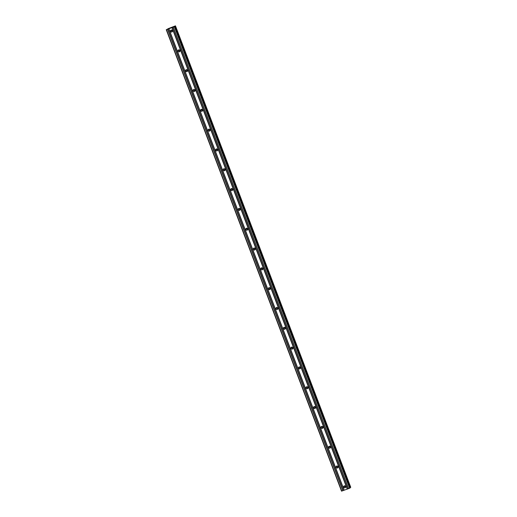 <?xml version="1.0" encoding="UTF-8"?>
<svg xmlns="http://www.w3.org/2000/svg" width="517" height="517" viewBox="0 0 517 517"><rect width="100%" height="100%" fill="white"/><g stroke="black" fill="none" stroke-linecap="round" stroke-linejoin="round"><path stroke-width="0.78" d="M171.237 30.051A1.034 1.015 -135.2 0 0 172.497 31.298M172.452 30.697A1.034 1.015 44.8 0 1 172.232 31.77A1.034 1.015 44.8 0 1 170.545 31.388A1.034 1.015 44.8 0 1 170.765 30.316A1.034 1.015 44.8 0 1 172.452 30.697M178.766 49.865A1.034 1.015 -135.2 0 0 180.019 51.118M179.981 50.511A1.034 1.015 44.8 0 1 179.761 51.584A1.034 1.015 44.8 0 1 178.068 51.202A1.034 1.015 44.8 0 1 178.294 50.13A1.034 1.015 44.8 0 1 179.981 50.511M186.288 69.679A1.034 1.015 -135.2 0 0 187.548 70.932M187.509 70.325A1.034 1.015 44.8 0 1 187.29 71.404A1.034 1.015 44.8 0 1 185.597 71.023A1.034 1.015 44.8 0 1 185.823 69.95A1.034 1.015 44.8 0 1 187.509 70.325M193.817 89.499A1.034 1.015 -135.2 0 0 195.077 90.746M195.038 90.145A1.034 1.015 44.8 0 1 194.812 91.218A1.034 1.015 44.8 0 1 193.125 90.837A1.034 1.015 44.8 0 1 193.352 89.764A1.034 1.015 44.8 0 1 195.038 90.145M201.346 109.313A1.034 1.015 -135.2 0 0 202.606 110.567M202.567 109.959A1.034 1.015 44.8 0 1 202.341 111.039A1.034 1.015 44.8 0 1 200.654 110.657A1.034 1.015 44.8 0 1 200.874 109.578A1.034 1.015 44.8 0 1 202.567 109.959M208.874 129.134A1.034 1.015 -135.2 0 0 210.135 130.381M210.096 129.78A1.034 1.015 44.8 0 1 209.87 130.853A1.034 1.015 44.8 0 1 208.183 130.471A1.034 1.015 44.8 0 1 208.403 129.399A1.034 1.015 44.8 0 1 210.096 129.78M216.403 148.948A1.034 1.015 -135.2 0 0 217.663 150.201M217.618 149.594A1.034 1.015 44.8 0 1 217.398 150.673A1.034 1.015 44.8 0 1 215.712 150.292A1.034 1.015 44.8 0 1 215.932 149.213A1.034 1.015 44.8 0 1 217.618 149.594M223.932 168.768A1.034 1.015 -135.2 0 0 225.186 170.015M225.147 169.414A1.034 1.015 44.8 0 1 224.927 170.487A1.034 1.015 44.8 0 1 223.234 170.106A1.034 1.015 44.8 0 1 223.46 169.033A1.034 1.015 44.8 0 1 225.147 169.414M231.454 188.582A1.034 1.015 -135.2 0 0 232.715 189.836M232.676 189.228A1.034 1.015 44.8 0 1 232.456 190.308A1.034 1.015 44.8 0 1 230.763 189.926A1.034 1.015 44.8 0 1 230.989 188.847A1.034 1.015 44.8 0 1 232.676 189.228M238.983 208.403A1.034 1.015 -135.2 0 0 240.243 209.65M240.205 209.049A1.034 1.015 44.8 0 1 239.978 210.122A1.034 1.015 44.8 0 1 238.292 209.74A1.034 1.015 44.8 0 1 238.518 208.668A1.034 1.015 44.8 0 1 240.205 209.049M246.512 228.217A1.034 1.015 -135.2 0 0 247.772 229.464M247.733 228.863A1.034 1.015 44.8 0 1 247.507 229.936A1.034 1.015 44.8 0 1 245.821 229.554A1.034 1.015 44.8 0 1 246.04 228.482A1.034 1.015 44.8 0 1 247.733 228.863M254.041 248.031A1.034 1.015 -135.2 0 0 255.301 249.284M255.262 248.677A1.034 1.015 44.8 0 1 255.036 249.756A1.034 1.015 44.8 0 1 253.349 249.375A1.034 1.015 44.8 0 1 253.569 248.296A1.034 1.015 44.8 0 1 255.262 248.677M261.57 267.851A1.034 1.015 -135.2 0 0 262.823 269.099M262.785 268.497A1.034 1.015 44.8 0 1 262.565 269.57A1.034 1.015 44.8 0 1 260.878 269.189A1.034 1.015 44.8 0 1 261.098 268.116A1.034 1.015 44.8 0 1 262.785 268.497M269.099 287.665A1.034 1.015 -135.2 0 0 270.352 288.919M270.313 288.312A1.034 1.015 44.8 0 1 270.094 289.391A1.034 1.015 44.8 0 1 268.401 289.009A1.034 1.015 44.8 0 1 268.627 287.93A1.034 1.015 44.8 0 1 270.313 288.312M276.621 307.486A1.034 1.015 -135.2 0 0 277.881 308.733M277.842 308.132A1.034 1.015 44.8 0 1 277.623 309.205A1.034 1.015 44.8 0 1 275.929 308.823A1.034 1.015 44.8 0 1 276.156 307.751A1.034 1.015 44.8 0 1 277.842 308.132M284.15 327.3A1.034 1.015 -135.2 0 0 285.41 328.553M285.371 327.946A1.034 1.015 44.8 0 1 285.145 329.025A1.034 1.015 44.8 0 1 283.458 328.644A1.034 1.015 44.8 0 1 283.684 327.565A1.034 1.015 44.8 0 1 285.371 327.946M291.678 347.12A1.034 1.015 -135.2 0 0 292.939 348.368M292.9 347.767A1.034 1.015 44.8 0 1 292.674 348.839A1.034 1.015 44.8 0 1 290.987 348.458A1.034 1.015 44.8 0 1 291.207 347.385A1.034 1.015 44.8 0 1 292.9 347.767M299.207 366.934A1.034 1.015 -135.2 0 0 300.467 368.188M300.429 367.581A1.034 1.015 44.8 0 1 300.203 368.653A1.034 1.015 44.8 0 1 298.516 368.278A1.034 1.015 44.8 0 1 298.736 367.199A1.034 1.015 44.8 0 1 300.429 367.581M306.736 386.748A1.034 1.015 -135.2 0 0 307.99 388.002M307.951 387.401A1.034 1.015 44.8 0 1 307.731 388.474A1.034 1.015 44.8 0 1 306.045 388.093A1.034 1.015 44.8 0 1 306.264 387.02A1.034 1.015 44.8 0 1 307.951 387.401M314.265 406.569A1.034 1.015 -135.2 0 0 315.519 407.816M315.48 407.215A1.034 1.015 44.8 0 1 315.26 408.288A1.034 1.015 44.8 0 1 313.567 407.907A1.034 1.015 44.8 0 1 313.793 406.834A1.034 1.015 44.8 0 1 315.48 407.215M321.787 426.383A1.034 1.015 -135.2 0 0 323.047 427.637M323.009 427.029A1.034 1.015 44.8 0 1 322.789 428.108A1.034 1.015 44.8 0 1 321.096 427.727A1.034 1.015 44.8 0 1 321.322 426.648A1.034 1.015 44.8 0 1 323.009 427.029M329.316 446.203A1.034 1.015 -135.2 0 0 330.576 447.451M330.537 446.85A1.034 1.015 44.8 0 1 330.311 447.922A1.034 1.015 44.8 0 1 328.625 447.541A1.034 1.015 44.8 0 1 328.851 446.468A1.034 1.015 44.8 0 1 330.537 446.85M336.845 466.017A1.034 1.015 -135.2 0 0 338.105 467.271M338.066 466.664A1.034 1.015 44.8 0 1 337.84 467.743A1.034 1.015 44.8 0 1 336.153 467.362A1.034 1.015 44.8 0 1 336.373 466.282A1.034 1.015 44.8 0 1 338.066 466.664M344.374 485.838A1.034 1.015 -135.2 0 0 345.634 487.085M345.595 486.484A1.034 1.015 44.8 0 1 345.369 487.557A1.034 1.015 44.8 0 1 343.682 487.176A1.034 1.015 44.8 0 1 343.902 486.103A1.034 1.015 44.8 0 1 345.595 486.484M170.817 27.666L170.003 28.021M170.397 27.879L169.912 28.118M170.623 27.853L169.809 28.164M172.148 27.207L171.34 27.504M172.051 27.246L171.295 27.614M172.058 27.336L171.114 27.685M168.096 28.687L175.463 25.85L173.68 26.677L174.849 26.47L174.358 26.781L166.487 29.637L168.115 28.771M166.248 29.702L341.537 491.15L349.647 488.229L350.138 487.919L174.849 26.47M350.035 487.654L350.752 487.298L175.463 25.85M171.967 27.647L347.256 489.101M168.878 28.771L344.167 490.219M172.187 27.556L347.476 489.004M173.124 27.214L348.413 488.662M173.279 27.175L348.568 488.623M174.358 26.781L349.647 488.229M174.681 26.638L349.97 488.087M175.399 25.915L350.688 487.369M166.487 29.637L341.776 491.092M167.566 29.249L342.855 490.698M167.779 29.152L343.068 490.601M168.716 28.81L344.005 490.265"/></g></svg>
